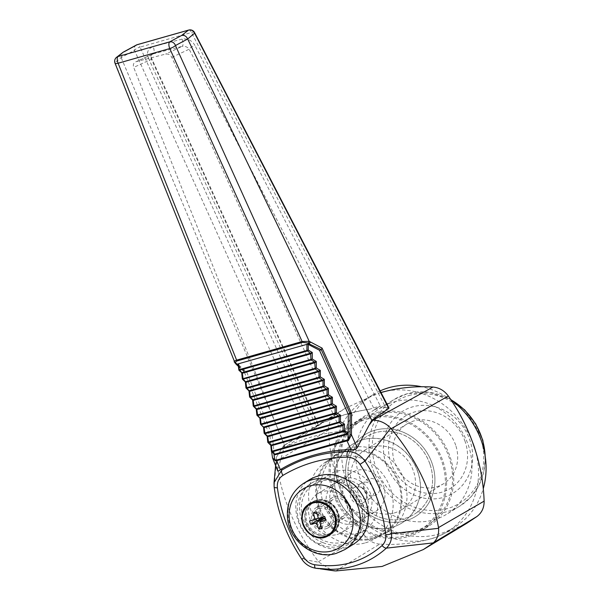 <?xml version="1.0" encoding="UTF-8"?>
<svg xmlns="http://www.w3.org/2000/svg" width="601" height="601" viewBox="0 0 601 601"><rect width="100%" height="100%" fill="white"/><g stroke="black" fill="none" stroke-linecap="round" stroke-linejoin="round"><path stroke-width="0.45" stroke-dasharray="3 2.25" d="M472.514 442.058A77.807 69.926 -121.8 0 0 385.436 391.356M394.248 512.984A35.031 31.485 -121.8 0 0 401.483 509.798A35.031 31.485 -121.8 0 0 413.533 471.357A35.031 31.485 -121.8 0 0 364.574 450.254A35.031 31.485 -121.8 0 0 354.169 492.745A35.031 31.485 -121.8 0 0 394.248 512.984M455.693 445.228A35.031 31.485 -121.8 0 0 406.727 424.118A35.031 31.485 -121.8 0 0 398.425 470.478A35.031 31.485 -121.8 0 0 443.636 483.662A35.031 31.485 -121.8 0 0 455.693 445.228M465.136 441.592A42.626 38.306 -121.8 0 0 397.629 422.668A42.626 38.306 -121.8 0 0 421.278 492.144A42.626 38.306 -121.8 0 0 465.136 441.592M386.112 464.032A48.103 43.234 -121.8 0 0 453.357 493.023A48.103 43.234 -121.8 0 0 464.761 429.354A48.103 43.234 -121.8 0 0 402.67 411.249A48.103 43.234 -121.8 0 0 386.112 464.032M380.974 392.491A77.807 69.926 -121.8 0 0 377.473 393.617A77.807 69.926 -121.8 0 0 365.34 399.447A77.807 69.926 -121.8 0 0 337.221 480.477L337.229 480.484A77.807 69.926 -121.8 0 0 340.151 489.086L340.158 489.086A77.807 69.926 -121.8 0 0 427.228 539.796A77.807 69.926 -121.8 0 0 431.263 538.789A77.807 69.926 -121.8 0 0 435.199 537.534A77.807 69.926 -121.8 0 0 447.332 531.705A77.807 69.926 -121.8 0 0 475.444 450.675M335.809 570.95L379.712 544.1C395.976 545.13 411.813 543.695 427.228 539.796L435.199 537.534L466.767 523.283M379.712 544.1C373.476 543.552 368.353 540.569 364.341 535.145L318.507 561.665L318.966 562.273L301.852 559.163C294.235 547.796 288.059 535.822 283.326 523.231C278.849 511.286 275.791 499.161 274.146 486.84L276.43 460.682L276.498 461.252L328.544 430.023C329.123 447.046 332.015 463.867 337.221 480.477M328.544 430.023C328.477 423.502 330.843 418.386 335.659 414.675L283.845 445.514M381.004 392.558L377.473 393.617L345.117 408.349L335.659 414.675M337.229 480.484L340.151 489.086C346.176 505.471 354.237 520.827 364.341 535.145M241.692 372.875L238.77 369.833L238.206 364.491L246.868 372.387L244.637 372.154L243.931 371.11L269.984 436.258L271.614 451.749M243.931 371.11L234.773 362.448L115.069 62.684L121.177 57.576L134.474 50.304A5.063 1.818 155.6 0 1 140.086 47.096A5.063 2.149 74.1 0 0 137.321 44.639M136.292 45.06A5.063 4.245 -118.5 0 0 134.474 50.304L306.863 431.668L284.694 445.101L121.274 57.846M284.694 445.101L277.782 470.23L272.035 455.836M320.626 481.198L313.85 484.181C301.604 491.686 297.653 509.272 305.015 523.531C312.25 537.842 329.423 546.136 343.434 542.079L350.203 539.097C362.456 531.592 366.4 514.005 359.037 499.747C351.803 485.435 334.637 477.141 320.626 481.198M310.499 479.11C287.774 491.836 292.266 531.352 317.891 544.13A38.99 35.046 -121.8 0 0 345.244 547.879A38.99 35.046 -121.8 0 0 353.298 544.326M365.453 530.623L360.239 532.103C367.774 517.671 365.754 503.525 354.177 489.665C340.872 477.525 327.034 475.098 312.67 482.393C290.734 494.57 297.465 533.44 323.105 542.65L317.891 544.13M276.498 461.252C281.088 497.117 295.091 530.585 318.507 561.665M318.966 562.273L332.488 570.672M277.745 470.966L277.782 470.23M284.754 444.973L283.747 445.566L283.409 449.405M283.747 445.566L276.37 457.278L276.43 460.682M301.815 559.238L301.852 559.163C305.3 564.204 309.891 567.224 315.623 568.223L320.123 568.816M285.114 447.227L133.685 67.395C132.806 64.547 133.67 62.617 136.277 61.618L165.613 54.098C168.348 53.692 170.414 54.781 171.826 57.365L340.955 431.368C320.957 433.389 302.341 438.677 285.114 447.227L324.345 421.782L318.335 425.516L151.437 59.281A5.063 1.811 -24.6 0 0 151.602 58.297A5.063 1.811 -24.6 0 0 148.372 57.989C146.328 52.512 147.899 48.734 153.097 46.653A5.063 2.111 -104.6 0 1 153.142 53.91L152.481 54.15C151.091 54.729 150.798 56.111 151.602 58.297L318.778 425.177L318.335 425.516L312.618 428.295L140.086 47.096L191.464 32.507A5.063 1.698 152.7 0 1 194.581 32.597M152.481 54.15L136.277 61.618L153.142 53.91C150.535 55.089 149.965 56.877 151.437 59.281L133.685 67.395M171.826 57.365L189.172 49.222C187.512 46.976 185.153 46.014 182.111 46.352A5.063 2.111 75.4 0 0 182.058 39.103C187.632 38.291 191.929 40.395 194.934 45.428A5.063 1.705 -27.1 0 0 189.172 49.222L374.491 409.566L380.561 405.818L369.277 409.289C354.087 411.43 339.843 415.471 326.561 421.414L324.345 421.782M369.277 409.289C354.072 411.602 339.835 415.644 326.561 421.414M306.863 431.668L312.618 428.295M374.491 409.566L381.312 407.869L194.934 45.428M188.699 30.05A5.063 2.149 74.1 0 1 191.464 32.507L385.699 407.546L381.312 407.869M385.699 407.546C388.434 407.448 389.448 407.741 388.749 408.417M153.142 53.91L182.111 46.352L165.613 54.098M340.955 431.368L380.561 405.818M115.001 63.158A5.063 1.352 158.2 0 1 115.069 62.684A5.063 4.808 -128 0 1 116.579 57.29M235.119 363.154A1.518 1.262 -47.2 0 1 234.773 362.448L234.247 361.93M121.177 57.576L122.657 52.535M246.868 372.387L272.238 435.597L269.984 436.258M272.238 435.597L274.875 460.591M235.998 363.973L235.667 363.274M354.485 523.681A22.785 20.479 -121.8 0 0 359.195 521.608A22.785 20.479 -121.8 0 0 364.597 491.453A22.785 20.479 -121.8 0 0 335.178 482.873A22.785 20.479 -121.8 0 0 328.409 510.519A22.785 20.479 -121.8 0 0 354.485 523.681M357.73 533.215A32.912 29.584 -121.8 0 0 364.529 530.217A32.912 29.584 -121.8 0 0 372.335 486.652A32.912 29.584 -121.8 0 0 329.844 474.264A32.912 29.584 -121.8 0 0 320.07 514.201A32.912 29.584 -121.8 0 0 357.73 533.215M380.148 390.898A77.807 69.926 -121.8 0 0 372.89 394.767A77.807 69.926 -121.8 0 0 349.774 489.161A77.807 69.926 -121.8 0 0 438.805 534.109A77.807 69.926 -121.8 0 0 454.874 527.024A77.807 69.926 -121.8 0 0 483.279 488.613M451.126 400.063A77.807 69.926 -121.8 0 0 421.534 386.728M310.89 502.992A18.608 16.723 -121.8 0 0 307.442 525.409A18.608 16.723 -121.8 0 0 328.244 535.19A18.608 16.723 -121.8 0 0 330.37 534.417M330.422 534.387A18.608 16.723 -121.8 0 0 332.09 533.493A18.608 16.723 -121.8 0 0 336.5 508.867A18.608 16.723 -121.8 0 0 312.482 501.865A18.608 16.723 -121.8 0 0 310.935 502.954M327.883 534.116A17.467 15.701 -121.8 0 0 332.661 505.719A17.467 15.701 -121.8 0 0 306.307 513.201A17.467 15.701 -121.8 0 0 327.883 534.116M273.996 453.928L271.487 451.366L270.781 445.356M433.937 519.812A62.609 56.276 -121.8 0 0 446.874 514.11A62.609 56.276 -121.8 0 0 461.711 431.248A62.609 56.276 -121.8 0 0 380.891 407.681A62.609 56.276 -121.8 0 0 362.29 483.647A62.609 56.276 -121.8 0 0 433.937 519.812M241.594 372.68L242.406 378.893L245.366 381.597L246.034 387.953L249.002 390.658L249.67 397.013L252.638 399.718L253.306 406.073L256.274 408.778L256.943 415.133L259.91 417.838L260.579 424.193L263.546 426.898L264.215 433.253L267.182 435.958L267.851 442.306L270.675 445.153M337.056 534.484A22.785 20.479 -121.8 0 0 341.766 532.411A22.785 20.479 -121.8 0 0 347.168 502.256A22.785 20.479 -121.8 0 0 317.749 493.676A22.785 20.479 -121.8 0 0 310.98 521.322A22.785 20.479 -121.8 0 0 337.056 534.484M386.135 464.025A48.103 43.234 -121.8 0 0 453.379 493.015A48.103 43.234 -121.8 0 0 464.783 429.347A48.103 43.234 -121.8 0 0 402.685 411.242A48.103 43.234 -121.8 0 0 386.135 464.025M320.491 521.202L321.332 523.666L321.595 520.158M320.761 524.981L321.332 523.666L323.533 523.043L322.286 519.504M322.106 528.279L323.533 523.043L322.324 519.467M325.915 520.068L324.818 516.146L323.338 517.048M324.743 516.627L324.818 516.146L321.512 517.085L321.633 517.544M318.447 518.468L321.512 517.085L320.295 513.509L321.61 517.551M316.509 511.834L320.295 513.509L318.087 514.14L321.385 517.619M317.05 513.832L318.087 514.14L319.304 517.709L320.543 517.859M318.327 518.107L315.998 518.648L317.373 518.498M318.417 518.378L318.951 518.317M309.523 520.954L315.998 518.648L316.118 519.009M323.105 542.65A35.061 31.507 -121.8 0 0 343.982 544.175A35.061 31.507 -121.8 0 0 351.224 540.983A35.061 31.507 -121.8 0 0 360.239 532.103M340.985 546.039A35.061 31.507 -121.8 0 0 348.227 542.846A35.061 31.507 -121.8 0 0 356.536 496.441A35.061 31.507 -121.8 0 0 311.288 483.249A35.061 31.507 -121.8 0 0 300.876 525.785A35.061 31.507 -121.8 0 0 340.985 546.039M367.977 418.664A62.031 55.75 58.2 0 1 438.963 454.499A62.031 55.75 58.2 0 1 420.535 529.759A62.031 55.75 58.2 0 1 407.718 535.401A62.031 55.75 58.2 0 1 336.74 499.566A62.031 55.75 58.2 0 1 355.168 424.314A62.031 55.75 58.2 0 1 367.977 418.664M408.124 536.595A63.293 56.892 -121.8 0 0 421.203 530.833A63.293 56.892 -121.8 0 0 436.206 447.061A63.293 56.892 -121.8 0 0 354.5 423.239A63.293 56.892 -121.8 0 0 335.696 500.032A63.293 56.892 -121.8 0 0 408.124 536.595M415.291 532.155A63.293 56.892 -121.8 0 0 428.363 526.393A63.293 56.892 -121.8 0 0 443.365 442.621A63.293 56.892 -121.8 0 0 361.667 418.792A63.293 56.892 -121.8 0 0 342.863 495.585A63.293 56.892 -121.8 0 0 415.291 532.155M414.885 530.961A62.031 55.75 -121.8 0 0 427.694 525.312A62.031 55.75 -121.8 0 0 442.404 443.215A62.031 55.75 -121.8 0 0 362.335 419.874A62.031 55.75 -121.8 0 0 343.907 495.126A62.031 55.75 -121.8 0 0 414.885 530.961M362.463 439.827A46.457 41.754 58.2 0 1 417.808 472.055A46.457 41.754 58.2 0 1 401.821 523.035A46.457 41.754 58.2 0 1 341.849 505.546A46.457 41.754 58.2 0 1 352.862 444.056A46.457 41.754 58.2 0 1 362.463 439.827M417.913 471.995A46.457 41.754 58.2 0 1 401.926 522.968A46.457 41.754 58.2 0 1 341.954 505.486A46.457 41.754 58.2 0 1 352.967 443.996A46.457 41.754 58.2 0 1 417.913 471.995M379.441 484.872A8.97 8.061 58.2 0 1 374.506 495.532A8.97 8.061 58.2 0 1 363.815 489.304A8.97 8.061 58.2 0 1 368.759 478.651A8.97 8.061 58.2 0 1 379.441 484.872M343.569 478.516A22.785 20.479 58.2 0 1 369.645 491.678A22.785 20.479 58.2 0 1 362.876 519.324A22.785 20.479 58.2 0 1 358.173 521.398A22.785 20.479 58.2 0 1 332.098 508.236A22.785 20.479 58.2 0 1 338.866 480.59A22.785 20.479 58.2 0 1 343.569 478.516M365.468 542.838A45.571 40.958 -121.8 0 0 374.881 538.691A45.571 40.958 -121.8 0 0 385.684 478.373A45.571 40.958 -121.8 0 0 326.861 461.222A45.571 40.958 -121.8 0 0 313.324 516.514A45.571 40.958 -121.8 0 0 365.468 542.838M373.491 537.872A45.571 40.958 -121.8 0 0 382.905 533.718A45.571 40.958 -121.8 0 0 393.708 473.408A45.571 40.958 -121.8 0 0 334.877 456.249A45.571 40.958 -121.8 0 0 321.34 511.541A45.571 40.958 -121.8 0 0 373.491 537.872M373.777 538.706A46.457 41.754 -121.8 0 0 383.37 534.477A46.457 41.754 -121.8 0 0 394.384 472.987A46.457 41.754 -121.8 0 0 334.411 455.498A46.457 41.754 -121.8 0 0 320.611 511.864A46.457 41.754 -121.8 0 0 373.777 538.706M378.765 535.611A46.457 41.754 -121.8 0 0 388.366 531.374A46.457 41.754 -121.8 0 0 399.38 469.892A46.457 41.754 -121.8 0 0 339.407 452.403A46.457 41.754 -121.8 0 0 325.607 508.769A46.457 41.754 -121.8 0 0 378.765 535.611M371.185 513.329A22.785 20.479 -121.8 0 0 375.888 511.256A22.785 20.479 -121.8 0 0 381.289 481.1A22.785 20.479 -121.8 0 0 351.878 472.521A22.785 20.479 -121.8 0 0 345.109 500.167A22.785 20.479 -121.8 0 0 371.185 513.329M368.608 499.055A8.865 7.963 -121.8 0 0 370.441 498.252A8.865 7.963 -121.8 0 0 372.545 486.525A8.865 7.963 -121.8 0 0 361.103 483.189A8.865 7.963 -121.8 0 0 358.474 493.939A8.865 7.963 -121.8 0 0 368.608 499.055M361.321 503.578A8.865 7.963 -121.8 0 0 363.147 502.774A8.865 7.963 -121.8 0 0 366.287 498.71A8.865 7.963 -121.8 0 0 358.835 486.705A8.865 7.963 -121.8 0 0 353.809 487.712A8.865 7.963 -121.8 0 0 351.179 498.462A8.865 7.963 -121.8 0 0 361.321 503.578M341.556 516.898A9.796 8.805 -121.8 0 0 343.577 516.004A9.796 8.805 -121.8 0 0 345.898 503.037A9.796 8.805 -121.8 0 0 333.255 499.348A9.796 8.805 -121.8 0 0 330.34 511.241A9.796 8.805 -121.8 0 0 341.556 516.898M342.172 518.708A11.72 10.533 -121.8 0 0 344.591 517.641A11.72 10.533 -121.8 0 0 347.37 502.128A11.72 10.533 -121.8 0 0 332.24 497.718A11.72 10.533 -121.8 0 0 328.755 511.939A11.72 10.533 -121.8 0 0 342.172 518.708M326.042 528.707A11.72 10.533 -121.8 0 0 328.462 527.64A11.72 10.533 -121.8 0 0 331.241 512.127A11.72 10.533 -121.8 0 0 316.111 507.717A11.72 10.533 -121.8 0 0 312.625 521.938A11.72 10.533 -121.8 0 0 326.042 528.707M325.419 526.897A9.796 8.805 -121.8 0 0 327.447 526.003A9.796 8.805 -121.8 0 0 329.769 513.036A9.796 8.805 -121.8 0 0 317.118 509.347A9.796 8.805 -121.8 0 0 314.21 521.24A9.796 8.805 -121.8 0 0 325.419 526.897M429.97 464.257A45.571 40.958 -121.8 0 0 366.272 436.792A45.571 40.958 -121.8 0 0 355.469 497.11A45.571 40.958 -121.8 0 0 414.292 514.261A45.571 40.958 -121.8 0 0 429.97 464.257M429.993 464.242A45.571 40.958 58.2 0 1 414.307 514.253A45.571 40.958 58.2 0 1 355.484 497.095A45.571 40.958 58.2 0 1 366.287 436.784A45.571 40.958 58.2 0 1 429.993 464.242M348.385 487.426A48.103 43.234 -121.8 0 0 415.622 516.417A48.103 43.234 -121.8 0 0 427.026 452.748A48.103 43.234 -121.8 0 0 364.935 434.643A48.103 43.234 -121.8 0 0 348.385 487.426A48.103 43.234 -121.8 0 0 415.644 516.402A48.103 43.234 -121.8 0 0 427.048 452.733A48.103 43.234 -121.8 0 0 364.95 434.628A48.103 43.234 -121.8 0 0 348.4 487.411M408.785 395.586A60.077 54 58.2 0 1 482.971 467.525A60.077 54 58.2 0 1 392.34 493.263A60.077 54 58.2 0 1 408.785 395.586M485.135 455.858A62.609 56.276 58.2 0 1 460.081 505.929A62.609 56.276 58.2 0 1 447.144 511.631A62.609 56.276 58.2 0 1 375.497 475.459A62.609 56.276 58.2 0 1 394.098 399.492A62.609 56.276 58.2 0 1 407.035 393.79A62.609 56.276 58.2 0 1 450.953 399.8M148.372 57.989L316.224 426.349M182.058 39.103L153.097 46.653M238.221 365.363L246.064 372.62M325.051 537.024A18.481 16.61 58.2 0 1 303.903 526.348A18.481 16.61 58.2 0 1 309.395 503.923M327.83 535.303A18.481 16.61 -121.8 0 0 331.647 533.62A18.481 16.61 -121.8 0 0 336.027 509.16A18.481 16.61 -121.8 0 0 312.167 502.203A18.481 16.61 -121.8 0 0 306.675 524.628A18.481 16.61 -121.8 0 0 327.83 535.303M303.625 483.369A38.99 35.046 -121.8 0 0 292.041 530.675A38.99 35.046 -121.8 0 0 336.658 553.198A38.99 35.046 -121.8 0 0 344.711 549.652M401.483 509.798L443.636 483.662M364.574 450.254L406.727 424.118M380.891 407.681L394.098 399.492L407.147 393.738L429.091 392.205L450.712 399.44M485.368 457.474L483.813 472.093L478.854 485.563L470.786 497.072L460.081 505.929L446.874 514.11M275.596 465.58L276.37 457.278M345.117 408.349L283.785 445.544M318.876 568.644L320.078 568.809M238.327 366.31L244.637 372.154M447.332 531.705L454.874 527.024M365.34 399.447L372.89 394.767M350.203 539.097L364.529 530.217M313.85 484.181L329.844 474.264M341.766 532.411L359.195 521.608M317.749 493.676L335.178 482.873M330.467 534.349L331.647 533.62C340.211 526.694 341.353 518.009 335.065 507.582C327.981 498.597 317.2 498.454 312.167 502.203L310.995 502.932M348.227 542.846L351.224 540.983M311.288 483.249L312.67 482.393M328.882 535.483L332.09 533.493M309.275 503.848L312.482 501.865M421.203 530.833L428.363 526.393M354.5 423.239L361.667 418.792M420.535 529.759L427.694 525.312M355.168 424.314L362.335 419.874M374.881 538.691L382.905 533.718M326.861 461.222L334.877 456.249M383.37 534.477L388.366 531.374M334.411 455.498L339.407 452.403M362.876 519.324L375.888 511.256M338.866 480.59L351.878 472.521M363.147 502.774L370.441 498.252M353.809 487.712L361.103 483.189M366.287 498.71C367.925 492.369 365.446 488.365 358.85 486.705M328.462 527.64L344.591 517.641M316.111 507.717L332.24 497.718M327.447 526.003L343.577 516.004M317.118 509.347L333.255 499.348"/><path stroke-width="0.9" d="M234.773 362.448C233.586 361.742 234.202 360.976 236.621 360.142L302.123 341.541L309.184 341.315L322.083 348.114L351.547 413.435L351.442 434.786L357.264 447.662L369.134 425.065L372.943 420.212L432.953 387.052C416.688 386.022 400.852 387.457 385.436 391.356A77.807 69.926 -121.8 0 0 380.974 392.491M432.953 387.052C439.196 387.6 444.319 390.582 448.338 396.006L391.146 428.701L390.725 428.228L364.965 461.057C372.019 471.875 377.774 483.242 382.228 495.149C386.931 507.792 390.034 520.646 391.536 533.696C391.942 539.57 390.229 544.386 386.383 548.135C371.08 561.867 352.592 568.937 330.911 569.342L315.623 568.223A5.063 1.615 -81.2 0 1 315.615 568.223A5.063 1.615 -81.2 0 1 314.616 564.722C340.752 568.343 363.229 561.965 382.041 545.573A5.063 2.321 47.8 0 0 386.383 548.135L433.268 542.898C437.182 539.435 438.955 534.567 438.602 528.302L438.505 527.588C431.916 491.738 416.125 458.773 391.146 428.701M438.505 527.588L484.121 501.136C483.55 484.105 480.657 467.285 475.444 450.675L472.514 442.066C466.496 425.681 458.435 410.333 448.338 396.006M484.121 501.136C484.196 507.65 481.829 512.766 477.014 516.469L433.268 542.898M320.078 568.809L335.809 570.95L382.093 566.45L423.314 549.562L466.767 523.283L477.014 516.469M274.101 454.018L271.412 451.374L271.952 451.186L274.785 454.146L273.876 453.552L274.71 459.788L276.595 460.043A1.014 0.428 -105.9 0 0 276.776 460.794L280.336 469.727L281.726 468.803C301.912 456.993 324.397 450.607 349.204 449.646L350.992 449.661L347.01 440.849A1.014 0.428 -105.9 0 1 346.83 440.097L347.964 439.489L348.144 440.338L347.01 440.849L275.912 460.929L272.538 457.909L271.614 451.749M347.964 439.489L347.979 433.734L347.716 432.585L346.852 433.682L347.123 434.32L347.979 433.734M382.041 545.573C384.986 542.763 386.24 539.157 385.804 534.762C382.837 509.888 374.243 486.412 360.022 464.348C356.754 459.637 352.434 457.241 347.07 457.173C323.781 457.744 302.423 463.807 282.988 475.368C278.706 478.163 276.843 482.31 277.392 487.809C280.75 512.683 289.705 536.047 304.249 557.916C306.856 561.68 310.311 563.948 314.616 564.722M344.711 549.652L353.298 544.326A38.99 35.046 -121.8 0 0 365.453 530.623C371.523 514.381 368.03 499.348 354.966 485.525C340.384 473.43 325.562 471.297 310.499 479.11L303.625 483.369C291.808 491.438 286.437 502.932 287.503 517.859C289.179 541.351 314.518 560.29 336.207 553.401L344.711 549.652A38.99 35.046 -121.8 0 0 353.951 498.049A38.99 35.046 -121.8 0 0 303.625 483.369M423.314 549.562L432.502 543.492M475.444 450.675L475.444 450.667A77.807 69.926 -121.8 0 0 472.514 442.066L472.514 442.058M318.861 568.644L315.615 568.223C309.695 567.119 305.098 564.121 301.815 559.238C286.887 536.858 277.662 512.766 274.139 486.975A5.063 1.36 -7.6 0 1 274.146 486.84L274.041 482.708L281.606 470.26A5.063 2.291 59 0 0 282.988 475.368M281.726 468.803L281.606 470.26C301.537 458.315 323.571 452.057 347.694 451.494L349.204 449.646M280.336 469.727C278.383 471.357 277.534 471.522 277.782 470.23M320.123 568.816L334.659 570.897M372.943 420.212L371.809 420.257L388.749 408.417L194.589 33.213L187.67 38.997L175.462 45.533L309.184 341.315A1.518 1.142 120.4 0 1 307.997 343.028L302.671 342.322A1.518 0.646 74.1 0 1 302.123 341.541L169.767 48.561A5.063 1.255 -24.3 0 0 175.462 45.533A5.063 4.207 61.8 0 0 169.737 41.845L181.577 35.482L188.459 30.155A5.063 4.8 52.2 0 1 194.589 33.213A5.063 1.698 152.7 0 0 194.581 32.597A5.063 5.063 0 0 0 188.699 30.05A5.063 2.149 74.1 0 0 188.459 30.155L137.088 44.744A5.063 4.245 -118.5 0 0 136.292 45.06L123.243 52.152L118.081 56.517A5.063 4.808 -128 0 0 116.579 57.29A5.063 5.063 0 0 0 115.001 63.158A5.063 1.352 158.2 0 0 118.112 63.233A5.063 2.149 -105.9 0 1 117.811 62.451A5.063 2.149 -105.9 0 1 118.081 56.517L169.737 41.845A5.063 2.149 -105.9 0 0 169.474 47.779A5.063 2.149 -105.9 0 0 169.767 48.561L118.112 63.233L236.621 360.142A1.518 0.646 74.1 0 0 237.162 360.923L302.671 342.322M369.134 425.065L371.809 420.257M301.815 559.238L304.249 557.916M275.596 465.58L274.041 482.708L274.139 486.975A5.063 1.36 -7.6 0 0 277.392 487.809M385.804 534.762A5.063 1.39 -6.7 0 0 391.536 533.696L438.602 528.302M347.07 457.173A5.063 1.878 -91.3 0 1 347.694 451.494C354.695 451.749 360.45 454.934 364.965 461.057L360.022 464.348M390.725 428.228C385.752 422.999 379.855 420.332 373.048 420.212M357.264 447.662C356.002 449.24 353.914 449.909 350.992 449.661M348.144 440.338L348.264 414.217L351.547 413.435M348.144 439.834L350.037 434.666L350.143 413.706L321.25 349.654L309.094 343.862L310.432 342.172M381.004 392.558L385.429 391.364M194.581 32.597L388.997 407.966L388.749 408.417M310.432 342.044L309.169 343.712L307.997 343.028M235.742 363.733L238.221 365.363M371.779 420.369L187.67 38.997M237.057 364.191L235.119 363.154A1.518 1.262 -47.2 0 0 236.223 363.41L237.057 364.191L309.169 343.712M350.037 434.666A1.014 0.413 -179.7 0 1 351.442 434.786L348.332 440.758M235.119 363.154L115.001 63.158M116.579 57.29L123.243 52.152M275.912 460.929L274.875 460.591L274.71 459.788M238.206 364.491L238.627 363.868L237.155 364.371M321.25 349.654L322.083 348.114M238.116 364.334L238.875 370.201L239.236 369.653L306.916 350.436L306.931 344.365L309.094 343.862M306.901 350.436L307.171 351.074L308.253 350.105L308.26 344.448L306.931 344.365M306.916 350.436L310.912 353.771L312.287 352.502L308.253 350.105L306.916 350.436M238.627 363.868L239.236 369.653L242.338 373.244L310.912 353.771M239.236 369.653L239.521 370.284L307.171 351.074M348.264 414.217L319.492 350.255L320.874 349.872M483.279 488.613A77.807 69.926 -121.8 0 0 451.126 400.063M421.534 386.728A77.807 69.926 -121.8 0 0 380.148 390.898M343.411 431.608L272.238 451.824L271.412 451.374L270.781 445.356L271.382 445.732L271.968 451.186L343.118 430.985L343.411 431.608L344.463 430.647L344.478 424.096L340.444 421.699L340.451 415.148L336.417 412.752L336.432 406.201L332.391 403.797L332.406 397.246L328.371 394.849L328.386 388.299L324.345 385.902L324.36 379.351L320.318 376.947L320.333 370.404L316.299 368L316.314 361.449L312.272 359.052L312.287 352.502L310.664 353.125L310.942 359.383L312.272 359.052L311.198 360.022L310.927 359.39L311.22 360.014M347.716 432.585L344.463 430.647L343.133 430.977L346.852 433.682L274.785 454.146L275.055 454.784L347.123 434.32M271.952 451.186L272.208 451.832M270.781 445.356L267.776 442.313L267.144 436.296L267.745 436.672L268.602 442.764L267.776 442.313L268.316 442.133L268.579 442.772M270.675 445.153L271.419 445.724L343.141 425.358L344.478 424.096L342.855 424.727L343.133 430.977M268.331 442.126L339.107 422.03L339.392 422.661L268.602 442.764L271.126 445.093M342.855 424.727L271.149 445.086L271.419 445.724M339.092 422.037L339.362 422.668L340.444 421.699L339.107 422.03L339.122 416.41L340.451 415.148L338.836 415.772L339.077 416.418L335.335 413.721L335.065 413.082L335.366 413.713L336.417 412.752L335.08 413.082L335.095 407.455L336.432 406.201L334.81 406.824L335.05 407.47L331.316 404.773L331.046 404.135L331.339 404.766L332.391 403.797L331.061 404.127L331.068 398.508L332.406 397.246L330.79 397.877L331.031 398.523L327.29 395.819L327.019 395.188L327.32 395.811L328.371 394.849L327.034 395.18L327.049 389.561L328.386 388.299L326.764 388.93L327.004 389.568L323.27 386.871L323 386.233L323.293 386.864L324.345 385.902L323.007 386.233L323.022 380.606L324.36 379.351L322.737 379.975L322.985 380.621L319.244 377.924L318.973 377.285L319.274 377.916L320.318 376.947L318.988 377.285L318.996 371.658L320.333 370.404L318.718 371.027L318.958 371.673L315.217 368.976L314.947 368.338L316.299 368L315.217 368.976L246.793 388.404L245.967 387.953L246.508 387.773L246.763 388.411M339.392 422.661L343.103 425.365M267.144 436.296L264.139 433.253L263.508 427.236L264.109 427.612L264.966 433.704L264.139 433.253L264.68 433.073L264.943 433.712M267.039 436.093L267.783 436.664L339.077 416.418M335.366 413.713L264.966 433.704L267.49 436.033M338.836 415.772L267.513 436.025L267.783 436.664M263.508 427.236L260.511 424.193L259.872 418.176L260.473 418.551L261.059 424.005L260.511 424.193L264.109 427.612L335.05 407.47M263.411 427.033L263.854 426.973M334.78 406.832L263.877 426.965L264.147 427.604M261.33 424.644L261.059 424.005L261.307 424.652L331.339 404.766M259.872 418.176L256.875 415.133L256.236 409.116L256.837 409.491L257.701 415.584L256.875 415.133L257.416 414.953L257.671 415.591M259.775 417.973L260.518 418.544L331.031 398.523M327.32 395.811L257.701 415.584L260.518 418.544M256.236 409.116L253.239 406.073L252.6 400.056L253.201 400.431L254.065 406.524L253.239 406.073L253.78 405.893L254.035 406.531M256.139 408.913L256.882 409.484L327.004 389.568M323.293 386.864L254.065 406.524L256.582 408.853M326.764 388.93L256.612 408.845L256.882 409.484M252.6 400.056L249.603 397.013L248.964 390.996L249.565 391.371L250.429 397.464L249.603 397.013L250.144 396.833L250.399 397.471M252.503 399.853L253.246 400.424L322.985 380.621M319.274 377.916L250.429 397.464L252.946 399.793M322.737 379.975L252.976 399.785L253.246 400.424M248.964 390.996L249.31 390.733L249.61 391.364L318.958 371.673M248.867 390.793L245.967 387.953L245.328 381.935L245.929 382.311L246.793 388.404L249.31 390.733M318.718 371.027L249.34 390.725L249.61 391.364M314.691 362.08L316.314 361.449L314.977 362.711L314.661 362.087L315.247 368.961M241.692 372.875L242.038 372.612L242.293 373.251L241.692 372.875L242.331 378.893L242.511 379.261L242.872 378.713L245.974 382.304L314.932 362.719M245.328 381.935L242.511 379.261L311.198 360.022L314.661 362.087L245.674 381.673L245.974 382.304M242.338 373.244L243.127 379.351M245.231 381.74L245.674 381.673M310.664 353.125L242.038 372.612M241.594 372.68L238.875 370.201L239.491 370.291M319.492 350.255L308.26 344.448M187.55 38.719C186.227 36.075 184.244 34.993 181.577 35.482M330.79 397.877L260.241 417.905M316.118 519.009L316.81 521.037L320.115 520.098L321.753 518.009L321.595 520.158M316.374 522.938A44.173 21.381 74.7 0 0 318.928 529.18A43.152 19.991 -30 0 0 322.106 528.279A44.173 16.047 -106.3 0 1 319.649 522.006A44.173 7.475 -20.5 0 0 325.915 520.068A43.152 1.067 -108.6 0 1 324.743 516.627A44.173 2.141 162.8 0 1 318.447 518.468A44.173 16.047 -106.3 0 1 316.509 511.834A43.152 11.389 171.5 0 0 313.331 512.736A44.173 21.381 74.7 0 0 315.164 519.399A44.173 2.141 162.8 0 1 309.523 520.954A43.152 32.446 78.4 0 0 310.694 524.388A44.173 7.475 -20.5 0 0 316.374 522.938L320.115 520.098L320.491 521.202M322.286 519.504L321.753 518.009L322.324 519.467L325.411 518.595M325.374 518.498L321.753 518.009L323.338 517.048M321.633 517.544L321.753 518.009L321.61 517.551M321.385 517.619L321.753 518.009L320.543 517.859M317.373 518.498L318.417 518.378M318.951 518.317L321.753 518.009L310.694 524.388M318.928 529.18L320.761 524.981M319.649 522.006L322.324 519.467M313.331 512.736L317.05 513.832M315.164 519.399L318.327 518.107M325.036 537.181A18.608 16.723 -121.8 0 0 328.882 535.483A18.608 16.723 -121.8 0 0 333.292 510.858A18.608 16.723 -121.8 0 0 309.275 503.848A18.608 16.723 -121.8 0 0 303.745 526.431A18.608 16.723 -121.8 0 0 325.036 537.181M450.953 399.8A62.609 56.276 58.2 0 1 485.135 455.858M346.83 440.097L276.595 460.043M274.169 454.694L275.055 454.784M257.416 414.953L327.034 395.18M237.162 360.923C235.479 361.674 235.164 362.501 236.223 363.41M188.699 30.05L137.321 44.639A5.063 2.149 74.1 0 0 137.088 44.744L124.099 51.806M264.695 433.066L335.065 413.082M261.059 424.005L331.046 404.135M253.795 405.885L323 386.233M250.159 396.825L318.973 377.285M246.508 387.773L314.962 368.33M310.927 359.39L242.887 378.705M330.467 534.349L328.867 535.341C311.153 547.684 290.456 514.298 309.395 503.923A18.481 16.61 58.2 0 1 313.211 502.241A18.481 16.61 58.2 0 1 334.359 512.916A18.481 16.61 58.2 0 1 328.867 535.341A18.481 16.61 58.2 0 1 325.051 537.024M313.061 503.022A17.88 16.069 58.2 0 1 332.856 512.075A17.88 16.069 58.2 0 1 326.591 535.904A17.88 16.069 58.2 0 1 303.64 525.409A17.88 16.069 58.2 0 1 313.061 503.022M332.218 550.877A34.535 31.042 -121.8 0 0 341.668 494.736A34.535 31.042 -121.8 0 0 289.569 509.528A34.535 31.042 -121.8 0 0 332.218 550.877M450.712 399.44L464.738 409.95L475.729 423.9L482.798 440.18L485.368 457.474M236.02 364.176L238.327 366.31M272.538 457.909L277.745 470.966M137.321 44.639A5.063 5.063 0 0 0 136.292 45.06M309.395 503.923L310.995 502.932"/></g></svg>

